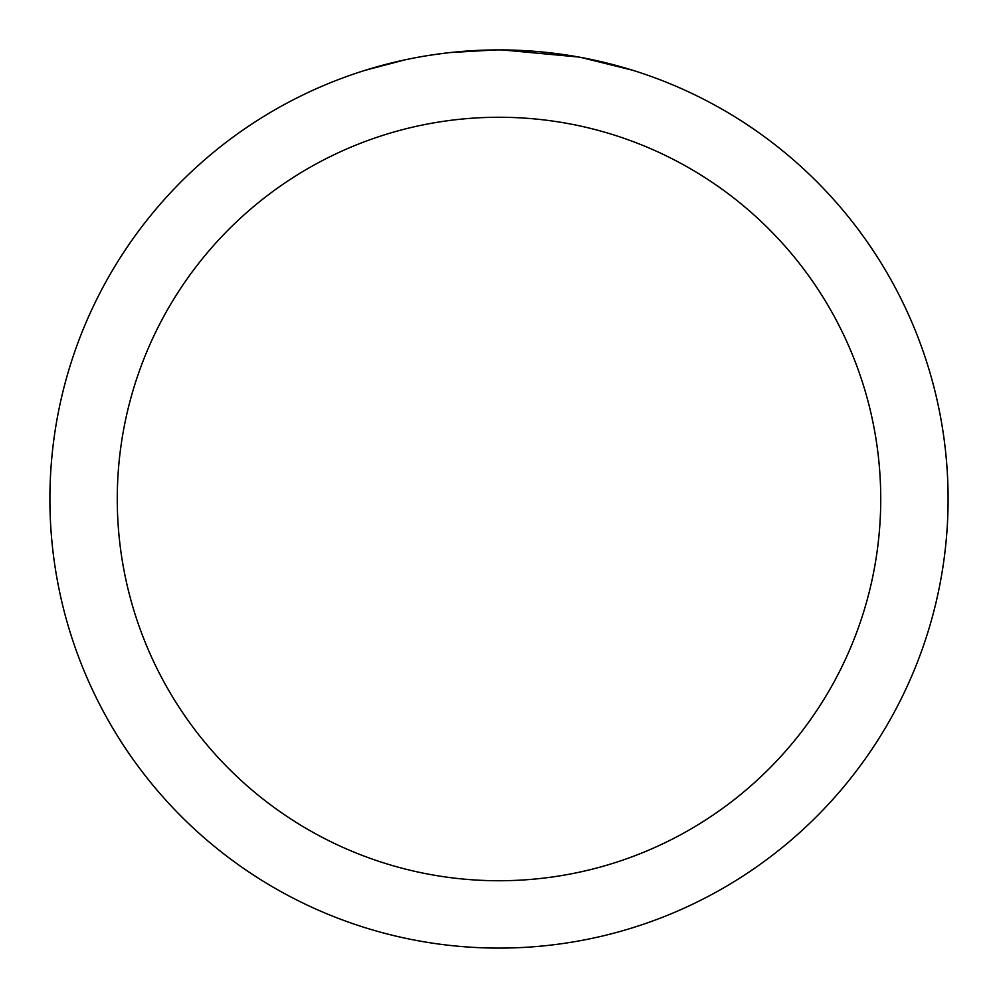 <?xml version="1.0" encoding="UTF-8"?>
<svg xmlns="http://www.w3.org/2000/svg" width="998" height="998" viewBox="0 0 998 998"><rect width="100%" height="100%" fill="white"/><g stroke="black" fill="none" stroke-linecap="round" stroke-linejoin="round"><path stroke-width="1.5" d="M499 117.265A381.735 381.735 0 0 1 880.735 499A381.735 381.735 0 0 1 499 880.735A381.735 381.735 0 0 1 117.265 499A381.735 381.735 0 0 1 499 117.265M499 49.9A449.1 449.1 0 0 1 948.1 499A449.1 449.1 0 0 1 499 948.1A449.1 449.1 0 0 1 49.9 499A449.1 449.1 0 0 1 499 49.9M580.898 57.435L632.42 70.184M578.778 57.048L502.181 49.912L514.282 50.162M554.302 53.318L556.198 53.555M448.351 52.769L442.875 53.418M365.592 70.184L404.726 59.905M430.338 55.177L442.875 53.43M466.078 51.11L473.227 50.649M495.831 49.912L450.472 52.532M431.86 54.952L433.681 54.678"/></g></svg>
